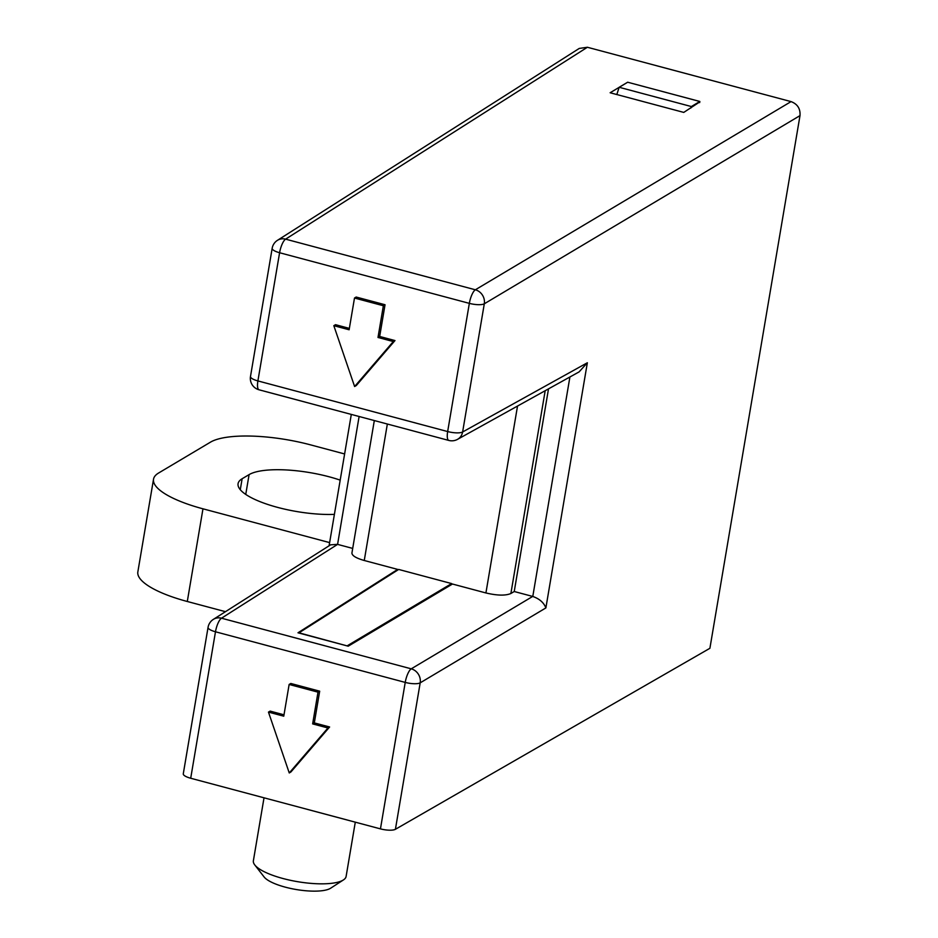 <?xml version="1.0" encoding="UTF-8"?>
<svg xmlns="http://www.w3.org/2000/svg" width="938" height="938" viewBox="0 0 938 938"><rect width="100%" height="100%" fill="white"/><g stroke="black" fill="none" stroke-linecap="round" stroke-linejoin="round"><path stroke-width="1.41" d="M699.654 102.617L699.854 101.48L691.341 106.545L619.15 87.281L627.663 82.227L699.854 101.48M627.159 82.532L610.134 92.756L683.767 112.408L699.783 101.902M374.321 420.552L351.926 552.986C351.985 555.659 356.1 558.157 364.261 560.502L397.665 569.413L297.991 632.787L347.33 645.954L348.209 646.188L452.479 584.034L485.919 592.957C497.199 595.607 505.523 595.794 510.882 593.508L514.235 591.515L532.784 596.462L569.905 376.982M352.7 548.413L337.586 544.38L221.497 618.201L411.243 668.829L532.69 596.439M359.113 416.495L337.586 544.38M548.507 388.86L514.235 591.515M587.387 47.263L285.609 239.155A11.76 10.705 57.5 0 0 277.46 240.327L579.238 48.436L587.387 47.263L791.051 101.609C797.499 104.036 800.489 108.702 799.997 115.62L709.902 648.287L395.414 829.298A11.76 3.306 -170.4 0 1 380.453 828.875L190.707 778.247A11.76 3.306 -170.4 0 1 183.285 773.803L208.06 627.334A11.76 3.306 -170.4 0 0 215.482 631.778L190.707 778.247M187.295 601.493L202.971 508.818A78.37 22.078 -170.4 0 1 153.527 479.201L137.851 571.875A78.37 22.078 9.6 0 0 187.295 601.493L225.46 611.682M153.527 479.201A78.37 22.078 -170.4 0 1 158.616 473.01L210.511 442.138A78.37 22.078 -170.4 0 1 310.525 444.858L344.609 453.957M202.971 508.818L329.625 542.61M354.611 386.526L356.288 385.541L394.98 340.564L379.667 336.472L385.037 304.744L356.159 297.041L354.494 298.038L349.124 329.766L333.822 325.685L354.611 386.526L393.303 341.549L378.002 337.469L383.361 305.741L354.494 298.038M349.358 328.394L335.487 324.689L333.822 325.685M385.037 304.744L383.361 305.741M379.667 336.472L378.002 337.469M394.98 340.564L393.303 341.549M799.997 115.62L484.301 303.795L462.622 431.984A11.76 10.705 61 0 1 457.533 439.347L579.109 371.882L587.352 362.76L545.881 607.918C543.794 602.595 539.432 598.772 532.784 596.462M268.467 712.106L289.256 772.959L327.948 727.982L312.647 723.89L318.005 692.162L289.139 684.459L283.768 716.186L268.467 712.106L270.132 711.11L284.003 714.815M327.948 727.982L329.613 726.985L290.921 771.962L289.256 772.959M329.613 726.985L314.312 722.905L312.647 723.89M314.312 722.905L319.682 691.177L318.005 692.162M319.682 691.177L290.803 683.474L289.139 684.459M397.536 570.163L397.665 569.413M337.492 544.357L330.598 544.826L213.348 619.385A11.76 10.705 57.5 0 1 221.497 618.201A11.76 3.553 -75.1 0 0 215.482 631.778L405.228 682.407A11.76 3.306 9.6 0 0 420.189 682.841L395.414 829.298M334.397 514.376A62.694 17.67 -170.4 0 1 269.487 505.019A62.694 17.67 -170.4 0 1 238.064 483.703A62.694 17.67 -170.4 0 1 242.133 478.743L249.098 474.616A62.694 17.67 -170.4 0 1 340.189 480.127M355.291 822.157L346.11 876.444A47.017 13.249 -170.4 0 1 343.414 879.938A47.017 13.249 -170.4 0 1 283.042 878.531A47.017 13.249 -170.4 0 1 254.773 864.942A47.017 13.249 -170.4 0 1 253.377 860.767L264.024 797.804M254.773 864.942L264.129 876.983A35.269 9.931 9.6 0 0 296.209 889.517A35.269 9.931 9.6 0 0 330.61 888.227L343.414 879.938M451.448 584.644L451.635 583.577L398.673 569.448L298.999 632.822L347.33 645.954M451.635 583.577L347.365 645.719M690.86 108.034L691.341 106.545M619.15 87.281L616.829 94.539M250.493 376.478A11.76 11.76 0 0 0 259.052 389.798A11.76 3.553 104.9 0 1 257.903 380.922A11.76 3.306 -170.4 0 1 250.493 376.478L272.172 248.289A11.76 3.306 -170.4 0 0 279.594 252.732L257.903 380.922L447.661 431.55L469.34 303.361L279.594 252.732A11.76 3.553 -75.1 0 1 285.609 239.155L475.355 289.783L791.051 101.609M259.052 389.798L448.798 440.426A11.76 3.553 104.9 0 1 447.661 431.55A11.76 3.306 -170.4 0 0 462.622 431.984L587.352 362.76M545.881 607.918L420.189 682.841A11.76 10.646 59.2 0 0 411.243 668.829A11.76 3.553 -75.1 0 0 405.228 682.407L380.453 828.875M240.28 489.718L242.133 478.743M249.098 474.616L245.744 494.42M484.301 303.795A11.76 3.306 -170.4 0 1 469.34 303.361A11.76 3.553 -75.1 0 1 475.355 289.783A11.76 10.646 -120.8 0 1 484.301 303.795M485.919 592.957L517.53 406.048M387.347 424.035L364.261 560.502M545.189 390.7L510.882 593.508M351.304 414.42L329.086 545.787M213.348 619.385A11.76 11.76 0 0 0 208.06 627.334M448.798 440.426A11.76 11.76 0 0 0 457.533 439.347M277.46 240.327A11.76 11.76 0 0 0 272.172 248.289"/></g></svg>
